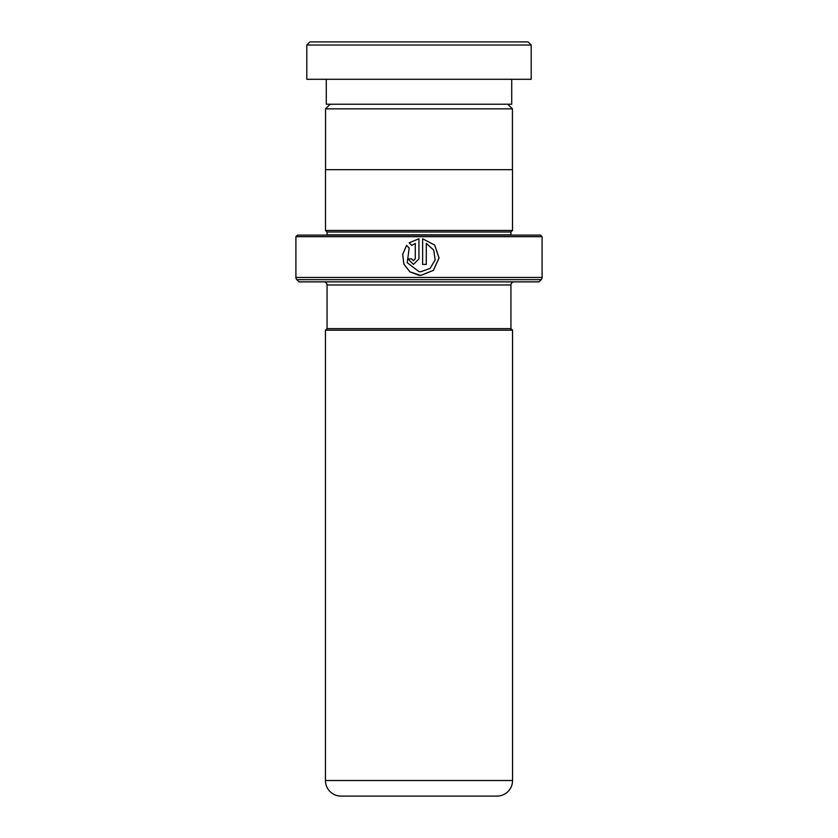 <?xml version="1.0" encoding="UTF-8"?>
<svg xmlns="http://www.w3.org/2000/svg" width="838" height="838" viewBox="0 0 838 838"><rect width="100%" height="100%" fill="white"/><g stroke="black" fill="none" stroke-linecap="round" stroke-linejoin="round"><path stroke-width="1.26" d="M330.182 104.226L325.563 108.846L512.437 108.846L507.818 104.226M512.437 169.674L512.437 108.846M325.563 169.674L325.563 108.846M510.939 328.622L510.939 284.993A3.122 3.122 0 0 1 514.05 281.872M327.061 328.622L327.061 284.993L510.939 284.993M327.009 328.622L510.991 328.622L512.552 330.182L325.448 330.182L327.009 328.622M325.448 330.182L325.448 780.513L512.552 780.513L512.552 330.182M325.448 780.513A15.587 15.587 0 0 0 341.035 796.1L496.965 796.1A15.587 15.587 0 0 0 512.552 780.513M323.95 281.872A3.122 3.122 0 0 1 327.061 284.993M327.03 235.122A1.561 1.561 0 0 0 327.061 234.818L327.061 232.011L510.939 232.011L512.5 230.45L512.5 169.674L325.5 169.674L325.5 230.45L512.5 230.45M327.061 232.011L325.5 230.45M327.061 234.818L510.939 234.818L510.939 232.011M295.898 277.462L542.102 277.462L542.102 236.683L540.541 235.122L297.459 235.122L295.898 236.683L295.898 277.462A3.122 3.122 0 0 0 296.809 279.672L299.009 281.872L538.991 281.872L541.191 279.672L296.809 279.672M542.102 277.462A3.122 3.122 0 0 1 541.191 279.672M542.102 236.683L295.898 236.683M422.624 238.767L422.624 264.399L426.291 264.399L426.291 243.418L433.675 250.038L435.173 259.853L430.124 268.39L420.791 271.753L419 271.648L407.226 262.703L409.185 248.038L406.577 245.419L402.649 254.396L403.853 264.106L409.866 271.826L420.781 275.43L433.414 270.37L439.049 257.968L434.671 245.063L422.624 238.767L434.639 245.073L438.997 257.968L433.382 270.37L420.781 275.43M415.271 243.418L415.271 258.89L413.438 260.723L411.605 258.89L407.938 258.89L413.448 264.399L418.948 258.89L418.948 238.767L409.164 242.821L411.772 245.44L415.271 243.418L415.281 258.89L413.438 260.723M413.459 264.399L407.959 258.89L411.605 258.89M418.948 238.767L409.164 242.821M409.185 242.821L411.793 245.44M406.598 245.44L402.69 254.417L403.895 264.117L409.887 271.826L419 275.346M422.624 264.399L426.27 264.399L426.291 243.418M420.791 271.753L419 271.648M306.802 45.022L309.924 41.9L528.076 41.9L531.198 45.022L306.802 45.022L306.802 79.296L531.198 79.296L531.198 45.022M511.714 79.296L511.714 104.226L326.286 104.226L326.286 79.296"/></g></svg>
